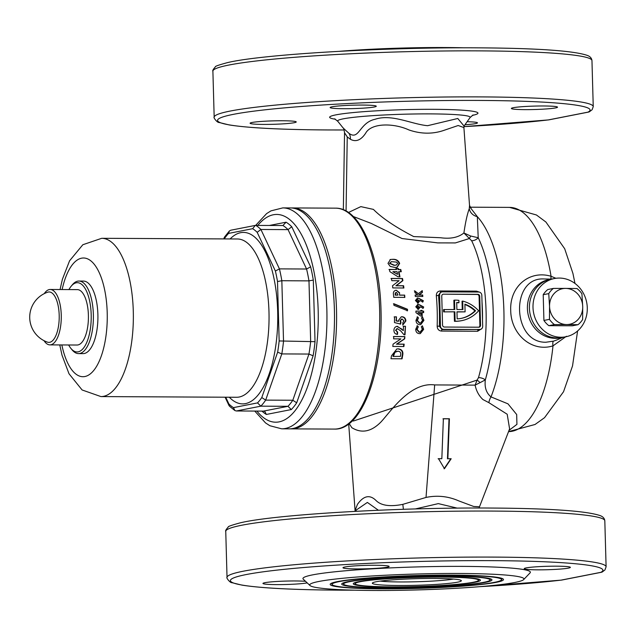 <?xml version="1.0" encoding="UTF-8"?>
<svg xmlns="http://www.w3.org/2000/svg" width="638" height="638" viewBox="0 0 638 638"><rect width="100%" height="100%" fill="white"/><g stroke="black" fill="none" stroke-linecap="round" stroke-linejoin="round"><path stroke-width="0.96" d="M561.257 337.654A29.675 27.051 -101.1 0 1 555.379 338.331A29.675 27.051 -101.1 0 1 527.546 310.738A29.675 27.051 -101.1 0 1 549.844 279.452M551.439 279.117L544.214 278.981C510.145 276.557 511.955 343.148 545.984 342.231L553.625 341.115L556.918 339.926M442.525 576.935A63.609 4.721 178.4 0 0 353.316 583.547A63.609 4.721 178.4 0 0 391.158 587.008A63.609 4.721 178.4 0 0 480.358 579.998A63.609 4.721 178.4 0 0 442.525 576.935M391.923 586.856A61.703 4.586 178.4 0 0 478.468 580.444A61.703 4.586 178.4 0 0 441.759 577.087A61.703 4.586 178.4 0 0 355.222 583.89A61.703 4.586 178.4 0 0 391.923 586.856M387.266 587.773A73.242 5.439 178.4 0 0 489.992 580.165A73.242 5.439 178.4 0 0 446.417 576.17A73.242 5.439 178.4 0 0 343.699 584.249A73.242 5.439 178.4 0 0 387.266 587.773M447.19 576.018A75.148 5.582 178.4 0 0 341.785 583.826A75.148 5.582 178.4 0 0 386.492 587.925A75.148 5.582 178.4 0 0 491.882 579.639A75.148 5.582 178.4 0 0 447.19 576.018M382.601 588.691A84.782 6.3 178.4 0 0 501.524 579.878A84.782 6.3 178.4 0 0 451.082 575.261A84.782 6.3 178.4 0 0 332.175 584.607A84.782 6.3 178.4 0 0 382.601 588.691M451.848 575.109A86.688 6.436 178.4 0 0 330.261 584.113A86.688 6.436 178.4 0 0 381.835 588.834A86.688 6.436 178.4 0 0 503.406 579.28A86.688 6.436 178.4 0 0 451.848 575.109M454.854 311.807L443.633 311.886L454.854 311.807L455.117 321.177A35.281 32.155 78.9 0 0 455.915 321.193A35.281 32.155 78.9 0 0 461.721 320.643A35.281 32.155 78.9 0 0 478.644 310.778A35.281 32.155 -101.1 0 0 462.694 301.088L462.032 301.224L462.263 309.542M454.184 311.934L454.447 321.305A35.281 32.155 78.9 0 0 455.245 321.321A35.281 32.155 78.9 0 0 461.059 320.77L461.721 320.643M434.821 578.443A44.516 3.31 -1.6 0 1 461.21 580.484A44.516 3.31 -1.6 0 1 398.862 585.501A44.516 3.31 -1.6 0 1 372.456 582.965A44.516 3.31 -1.6 0 1 434.821 578.443M380.192 581.114A41.223 3.062 178.4 0 0 400.106 581.952A41.223 3.062 178.4 0 0 453.387 579.073M307.189 582.885A23.08 1.715 -1.6 0 1 276.701 584.615A23.08 1.715 -1.6 0 1 262.952 583.435A23.08 1.715 -1.6 0 1 295.346 580.963A23.08 1.715 -1.6 0 1 305.538 581.33M556.615 566.177A23.08 1.715 -1.6 0 1 570.364 567.365A23.08 1.715 -1.6 0 1 537.97 569.838A23.08 1.715 -1.6 0 1 524.221 568.649A23.08 1.715 -1.6 0 1 556.615 566.177M375.383 565.26A23.08 1.715 -1.6 0 1 389.132 566.448A23.08 1.715 -1.6 0 1 356.738 568.921A23.08 1.715 -1.6 0 1 342.981 567.732A23.08 1.715 -1.6 0 1 375.383 565.26M343.882 108.715A23.08 1.715 178.4 0 0 376.276 106.243A23.08 1.715 178.4 0 0 362.528 105.063A23.08 1.715 178.4 0 0 330.133 107.535A23.08 1.715 178.4 0 0 343.882 108.715M525.114 109.632A23.08 1.715 178.4 0 0 557.508 107.16A23.08 1.715 178.4 0 0 543.759 105.98A23.08 1.715 178.4 0 0 511.365 108.452A23.08 1.715 178.4 0 0 525.114 109.632M464.982 124.737A23.08 1.715 178.4 0 0 477.471 122.855A23.08 1.715 178.4 0 0 467.12 121.722M263.845 124.418A23.08 1.715 178.4 0 0 296.239 121.946A23.08 1.715 178.4 0 0 282.49 120.757A23.08 1.715 178.4 0 0 250.096 123.23A23.08 1.715 178.4 0 0 263.845 124.418M348.452 212.494L360.829 206.624L373.405 209.392C381.955 218.021 395.385 227.08 413.687 236.57L440.555 237.735C450.516 239.098 458.299 237.511 463.906 232.974C465.469 222.207 467.255 214.097 469.281 208.642L469.528 205.396L463.906 127.568L458.18 125.511L444.582 130.136C433.146 134.219 421.279 134.163 408.974 129.961C393.598 122.879 371.125 122.807 365.59 133.302C360.901 140.264 355.829 142.25 350.382 139.259L347.247 136.899L344.536 132.76L343.348 209.727M473.133 114.936L470.07 117.567A66.28 4.921 178.4 0 0 430.682 113.891A66.28 4.921 178.4 0 0 337.765 121.268L343.18 128.047L348.97 133.342C359.226 140.823 359.234 122.648 375.08 119.274C391.836 113.644 411.47 124.235 427.604 125.694L457.789 118.485L464.001 126.005M348.691 423.959L355.071 510.544L357.495 504.307C363.676 495.582 369.904 494.354 376.173 500.647C381.269 505.639 390.145 506.875 402.809 504.363L426.025 497.433C437.317 495.104 448.243 496.26 458.818 500.91L473.675 506.468L479.505 506.771L479.114 508.015M457.271 508.135L438.314 503.613L415.378 508.941M561.536 580.094A3.294 2.544 -96.8 0 1 561.448 580.109A3.294 2.544 -96.8 0 1 561.153 580.117A186.312 13.837 -1.6 0 1 479.712 586.673M373.565 590.461A107.168 7.959 -1.6 0 1 310.028 585.548A107.168 7.959 -1.6 0 1 460.118 573.482A107.168 7.959 -1.6 0 1 523.686 579.583A107.168 7.959 -1.6 0 1 373.565 590.461M310.028 585.548L303.273 579.192A113.763 8.454 -1.6 0 1 462.598 566.385A113.763 8.454 -1.6 0 1 530.082 572.86L523.686 579.583M378.382 510.24L367.368 502.433L356.339 509.977L355.374 511.341M548.68 119.896A3.294 2.544 -96.8 0 1 548.592 119.904A3.294 2.544 -96.8 0 1 548.297 119.92A186.312 13.837 -1.6 0 1 463.906 126.635L548.592 119.904A3.294 3.294 0 0 0 548.84 119.864A3.294 3.007 -101.1 0 1 548.297 119.92L587.981 112.136A3.294 3.254 62.4 0 0 589.416 111.77L592.12 109.728L593.244 106.618L591.96 60.594A189.606 14.084 -1.6 0 0 478.994 50.873A189.606 14.084 -1.6 0 0 212.893 71.185C212.35 70.77 213.188 69.311 215.405 66.823C214.918 66.328 218.922 64.932 227.415 62.636C261.739 54.318 384.052 47.148 477.679 47.834C536.438 48.201 572.86 50.681 586.944 55.283C589.983 56.288 591.657 58.058 591.96 60.594M339.663 51.295A107.168 7.959 -1.6 0 1 445.428 47.539A107.168 7.959 -1.6 0 1 464.273 47.81M566.44 336.266L552.994 345.86C531.606 352.567 510.879 334.105 510.719 310.403C509.595 286.637 529.285 269.786 551.057 276.27L555.881 278.288M353.619 420.944L477.104 380.081L478.492 377.608A6.595 3.437 -164 0 1 485.327 379.897C484.409 387.37 486.3 393.04 491.013 396.9L507.976 403.838L516.676 414.525L516.932 424.358L509.044 430.347M290.282 428.84A110.47 44.716 -89.7 0 0 291.343 428.872A110.47 44.716 -89.7 0 0 336.505 309.653A110.47 44.716 -89.7 0 0 292.459 207.94A110.47 44.716 -89.7 0 0 291.399 207.964M438.513 458.674L441.831 458.69L443.378 418.727L449.407 418.759L447.86 458.722L451.178 458.738L444.463 468.699L438.513 458.674M479.505 506.771L509.602 428.895L507.194 414.245L488.844 402.642L482.918 399.54C478.883 395.727 476.283 390.919 475.119 385.129L434.669 384.921C410.282 381.755 390.791 411.422 380.958 421.981C371.316 431.782 361.61 433.688 351.841 427.691L349.193 423.576M397.442 328.626L395.887 330.301L397.657 332.103L397.514 334.392C395.137 334.16 393.933 332.741 393.909 330.133C394.125 327.86 395.281 326.584 397.37 326.305L403.32 330.628L403.519 326.249L405.473 326.265L405.018 334.783L404.006 334.783L400.744 330.947L397.442 328.626L396.708 328.737M396.836 326.353L402.076 329.24M398.216 348.811C402.123 349.329 403.575 351.697 402.57 355.916L402.076 358.803L390.974 358.723L391.461 355.876L396.86 348.93L397.785 348.89C401.725 349.472 403.168 351.849 402.131 356.004L402.57 355.916M423.664 329.344L420.33 333.578L419.453 333.658C417.045 333.419 415.809 331.959 415.737 329.28L417.38 325.731L418.289 326.831L417.092 329.344L419.541 332.159L420.107 332.103L422.308 329.344L421.319 326.847L422.364 325.795L423.664 329.344L423.257 329.423L422.731 326.951M423.919 320.396L420.729 324.606L419.86 324.678C417.451 324.455 416.167 323.003 415.992 320.332L417.499 316.815L418.456 317.899L417.34 320.396L419.892 323.187L420.458 323.139L422.563 320.396L421.479 317.915L422.492 316.871L423.919 320.396L423.512 320.475L422.962 318.123M392.801 346.442L393.056 344.169L400.895 338.898L393.59 338.842L393.782 336.489L404.891 336.577L404.699 338.834L396.892 344.097L404.173 344.153L403.902 346.522L392.801 346.442M402.139 319.008L400.361 320.707L401.031 322.19L400.6 324.08L394.467 322.557L394.523 316.847L396.469 316.855L396.445 320.834L398.463 321.353L398.367 320.563L401.254 316.807L402.06 316.735C404.412 316.966 405.688 318.37 405.888 320.93L402.769 325.069L402.833 322.621L403.918 320.866L402.139 319.008L401.326 319.12M481.786 328.658L477.663 331.258L441.48 331.074C438.769 330.771 437.325 329.128 437.166 326.13L439.343 326.257L442.094 329.623L480.31 329.463A3.294 3.007 78.9 0 0 482.695 326.241L481.826 295.346A3.294 3.007 78.9 0 0 478.723 292.044L442.541 291.861A3.294 3.007 78.9 0 0 439.614 295.131L440.475 326.034A3.294 3.007 78.9 0 0 443.585 329.336L479.768 329.519A3.294 3.007 78.9 0 0 480.31 329.463M422.093 310.762A102.224 41.374 90.3 0 1 422.101 311.129L423.648 311.137A102.224 41.374 90.3 0 1 423.68 312.612L422.133 312.604A102.224 41.374 90.3 0 1 422.181 316.097L420.817 316.089L415.952 312.636A102.224 41.374 -89.7 0 0 415.912 311.097L420.849 311.129A102.224 41.374 -89.7 0 0 420.833 310.754A102.224 41.374 -89.7 0 0 420.825 310.387L422.077 310.395A102.224 41.374 90.3 0 1 422.093 310.762M407.522 310.682L393.925 305.315L393.845 303.728L407.483 309.263L407.522 310.682M470.381 207.685L477.32 216.633L478.221 237.735A6.595 4.633 -25.6 0 1 471.657 240.741L469.401 238.524L455.373 242.926L437.804 242.887L402.02 238.532L371.26 223.428L353.253 216.489M437.166 326.13A102.224 41.374 -89.7 0 0 437.205 310.834A102.224 41.374 -89.7 0 0 436.32 295.721C436.312 292.81 437.66 291.223 440.364 290.96L476.546 291.143L479.385 292.124M401.27 271.7L398.989 271.684L399.962 276.804L398 276.788L389.882 271.668L389.419 269.443L396.573 269.491L396.35 268.454L398.303 268.47L398.527 269.507L400.808 269.523L401.27 271.7M399.938 295.091L404.651 295.123L404.843 297.404L393.734 297.316L393.526 294.9C392.984 292.148 393.901 290.593 396.278 290.242L399.54 292.69L399.54 295.171L399.54 292.69M395.552 290.306L396.278 290.242L399.141 292.77M422.236 290.601A102.224 41.374 90.3 0 1 422.428 292.348L419.158 294.995L422.691 295.011A102.224 41.374 90.3 0 1 422.827 296.471L415.282 296.431A102.224 41.374 -89.7 0 0 415.155 294.971L417.81 294.987L414.931 292.675A102.224 41.374 -89.7 0 0 414.732 290.84L418.368 293.743L422.236 290.601M419.828 304.908L423.696 307.006L423.146 308.306L420.506 306.862L418.209 309.318L415.769 306.798L418.002 304.278L419.828 304.908L417.571 304.318M418.703 309.278L418.209 309.318M419.429 298.632L423.345 300.713L422.827 302.013L420.147 300.578L417.922 303.026L415.41 300.514L417.579 298.01L419.429 298.632L417.18 298.082M418.416 302.978L417.922 303.026M392.785 287.921L392.506 285.752L399.093 280.728L391.78 280.672L391.421 278.431L402.53 278.511L402.881 280.672L396.318 285.688L403.607 285.744L403.894 288.001L392.785 287.921M394.914 267.458L390.249 266.437L387.992 263.366L390.472 259.483L392.729 259.315C396.118 259.108 398.423 260.464 399.651 263.39L397.155 267.29L394.914 267.458M479.329 586.705L561.448 580.109A3.294 3.294 0 0 0 561.695 580.07A3.294 3.007 78.9 0 1 561.153 580.117L600.837 572.334A3.294 3.254 62.4 0 0 602.272 571.975L604.968 569.925L606.1 566.815L604.816 520.799A189.606 14.084 -1.6 0 0 491.85 511.07A189.606 14.084 -1.6 0 0 225.748 531.382C225.206 530.968 226.043 529.516 228.26 527.02C227.766 526.525 231.769 525.13 240.271 522.833C274.595 514.523 396.908 507.346 490.534 508.039C549.294 508.398 585.716 510.886 599.8 515.488C602.838 516.493 604.513 518.263 604.816 520.799M470.661 236.02L463.906 232.974L469.401 238.524A6.595 0.686 111.8 0 0 470.661 236.02L478.221 237.735A106.179 42.977 -89.7 0 1 485.327 379.897L480.063 382.64A6.595 1.547 46.4 0 0 477.104 380.081L475.119 385.129L480.063 382.64M469.281 208.642A9.889 9.187 -161.1 0 0 477.32 216.633A112.113 45.378 -89.7 0 1 503.884 310.371A112.113 45.378 -89.7 0 1 491.013 396.9A9.889 5.152 -80.2 0 0 488.844 402.642M444.056 468.778L450.779 458.818L447.86 458.722M450.779 458.818L451.178 458.738M441.831 458.69L438.107 458.754M447.461 458.802L449.008 418.839L442.971 418.807M449.008 418.839L449.407 418.759M420.107 332.111L419.134 332.238L416.686 329.423L418.289 326.831M416.686 329.423L417.092 329.344M419.134 332.238L419.541 332.159M420.123 333.618L423.257 329.423M417.882 326.911L416.973 325.811M420.458 323.139L419.493 323.267L416.941 320.475L418.456 317.899M416.941 320.475L417.34 320.396M419.493 323.267L419.892 323.187M420.53 324.638L423.512 320.475M418.05 317.979L417.1 316.887M421.782 316.089A101.235 40.976 -89.7 0 0 421.734 312.684L422.133 312.604M423.281 312.612A101.235 40.976 -89.7 0 0 423.249 311.216L423.648 311.137M423.249 311.216L422.101 311.129M421.702 311.208A101.235 40.976 -89.7 0 0 421.678 310.475L422.077 310.395M421.678 310.475L420.825 310.467M415.92 311.177L420.849 311.129M420.913 314.422L417.914 312.668L420.913 314.422A102.224 41.374 -89.7 0 0 420.881 312.604L418.313 312.588M422.747 308.385L423.696 307.006M417.81 309.398L420.506 306.862M417.834 307.931L418.464 307.827L416.718 306.854L418.233 307.851L419.246 306.782L417.499 305.849M416.718 306.854L417.746 305.825M418.145 305.746L417.116 306.782M423.297 307.085L419.429 304.98M422.428 302.093L423.345 300.713M417.523 303.098L420.147 300.578M417.499 301.638L418.137 301.535L416.359 300.57L417.898 301.559L418.887 300.498L417.116 299.573M416.359 300.57L417.356 299.549M417.762 299.469L416.758 300.49M422.946 300.793L419.022 298.704M417.81 294.987L415.163 295.059M422.412 296.471A101.235 40.976 -89.7 0 0 422.284 295.091L418.751 295.075L422.021 292.427A101.235 40.976 -89.7 0 0 421.862 290.912M422.021 292.427L422.428 292.348M418.751 295.075L419.158 294.995M422.284 295.091L422.691 295.011M418.368 293.743L414.325 290.92M401.629 358.899L402.131 356.004M400.425 356.403L392.984 356.435L400.425 356.403L400.608 355.286C401.158 352.782 400.233 351.418 397.833 351.211L394.938 352.304L393.423 356.347M392.984 356.435L394.499 352.391L396.876 351.299M394.499 352.391L394.938 352.304M393.12 355.621L393.558 355.533M403.479 346.609L403.75 344.241L396.469 344.185L404.285 338.922L404.891 336.577M404.285 338.922L404.699 338.834M396.469 344.185L396.892 344.097M403.75 344.241L404.173 344.153M404.476 336.657L393.367 336.569M397.107 334.471L397.251 332.183L395.887 330.301M397.251 332.183L397.657 332.103M404.604 334.87L405.473 326.265M395.472 330.38L397.035 328.706M403.32 330.628L401.669 329.32M405.066 326.345L403.112 326.329M398.463 321.353L396.046 320.914L396.469 316.855M396.046 320.914L396.445 320.834M402.769 325.029L405.481 321.01C405.289 318.45 404.021 317.054 401.661 316.815L402.06 316.735M405.481 321.01L405.888 320.93M400.193 324.16L400.624 322.27L399.954 320.786L401.733 319.088M399.954 320.786L400.361 320.707M400.624 322.27L401.031 322.19M396.07 316.934L394.125 316.926M407.132 310.921L407.084 309.334L393.447 303.808M407.084 309.334L407.483 309.263M404.436 297.483L404.651 295.123M404.245 295.203L399.54 295.171M396.102 292.523L395.225 293.049L395.201 295.131L397.474 295.147L397.817 294.349L396.509 292.443L395.847 292.547M395.225 293.049L395.632 292.97L395.608 295.051L397.881 295.075M396.509 292.443L395.632 292.97M395.201 295.131L395.608 295.051M403.487 288.081L403.2 285.824L395.903 285.768L402.458 280.752L402.107 278.599L402.53 278.511M402.458 280.752L402.881 280.672M395.903 285.768L396.318 285.688M403.2 285.824L403.607 285.744M402.107 278.599L390.998 278.511M400.831 271.788L400.369 269.611L398.088 269.595L397.865 268.558L398.303 268.47M398.088 269.595L398.527 269.507M400.369 269.611L400.808 269.523M399.532 276.892L398.551 271.772L398.989 271.684M397.554 274.348L392.872 271.724L397.554 274.348L397.027 271.668L393.303 271.644M396.573 269.491L388.981 269.531M397.865 268.558L395.903 268.542M396.932 267.33L399.197 263.486C397.984 260.575 395.68 259.211 392.266 259.411L392.729 259.315M399.197 263.486L399.651 263.39M396.262 265.113L393.989 265.328L389.531 263.414L391.397 261.652L389.985 263.327L394.436 265.241L396.262 265.113L397.681 263.382L396.589 262.106L391.397 261.644M389.531 263.414L389.985 263.327M444.423 327.039L478.803 327.214A1.978 1.802 78.9 0 0 480.55 325.244L479.744 296.319A1.978 1.802 78.9 0 0 477.878 294.341L443.506 294.166A1.978 1.802 78.9 0 0 441.751 296.128L442.557 325.053A1.978 1.802 78.9 0 0 444.423 327.039M478.787 327.214A1.978 1.802 78.9 0 0 479.888 325.38L479.082 296.455A1.978 1.802 78.9 0 0 477.216 294.469L443.506 294.166M443.633 311.886L443.57 309.582L454.79 309.51L454.527 300.139L453.857 300.267L454.12 309.502M456.704 302.643A32.977 30.058 -101.1 0 1 458.307 302.811L458.969 302.683L458.905 300.362A35.281 32.155 -101.1 0 0 454.527 300.139M444.303 311.751L444.231 309.454M455.117 321.177L454.447 321.305M458.969 302.683A32.977 30.058 -101.1 0 0 456.704 302.468L456.896 309.518L462.933 309.55L462.694 301.088M475.573 310.762A32.977 30.058 78.9 0 1 461.282 318.378A32.977 30.058 78.9 0 1 457.159 318.864L456.967 311.815L465.102 311.862L464.887 304.135A32.977 30.058 -101.1 0 1 475.573 310.762L474.911 310.889A32.977 30.058 -101.1 0 0 464.903 304.517M465.102 311.862L456.967 311.95M460.947 318.442A32.977 30.058 78.9 0 0 474.911 310.889M441.998 291.909L440.515 292.204L438.481 295.354A103.874 42.044 90.3 0 1 439.343 326.257L440.475 326.034M436.32 295.721L439.614 295.131M553.625 341.115A6.595 2.169 -106.4 0 0 552.994 345.86A112.113 45.378 -89.7 0 1 508.55 431.615L535.027 424.493L544.549 417.683L563.537 391.732L572.533 365.925L577.597 330.97M574.982 283.455L572.94 273.471L564.686 248.732L545.889 222L536.438 214.982L509.571 207.39A112.113 45.378 -89.7 0 1 551.057 276.27A6.595 1.914 -74.1 0 0 551.08 279.109M68.657 344.975A34.627 14.012 -89.7 0 0 70.85 348.34A34.627 14.012 -89.7 0 0 84.942 346.003A34.627 14.012 -89.7 0 0 91.186 314.582A34.627 14.012 -89.7 0 0 71.161 286.239A34.627 14.012 -89.7 0 0 68.936 289.58M71.161 286.239L72.381 284.771A36.27 14.682 90.3 0 1 78.897 281.055A36.27 14.682 90.3 0 1 93.363 314.454A36.27 14.682 90.3 0 1 78.53 353.604A36.27 14.682 90.3 0 1 72.054 349.823L70.85 348.34M78.53 353.604L83.052 353.627A36.27 14.682 -89.7 0 0 97.885 314.478A36.27 14.682 -89.7 0 0 83.418 281.079L78.897 281.055M281.693 428.824L289.229 428.864A110.47 44.716 -89.7 0 0 334.4 309.645A110.47 44.716 -89.7 0 0 290.346 207.932L282.809 207.892A110.47 44.716 90.3 0 1 326.855 309.605A110.47 44.716 90.3 0 1 281.693 428.824L269.882 425.729L265.552 422.938L254.745 411.071M225.724 397.211L228.914 403.998A92.335 37.371 -89.7 0 0 233.444 407.626L257.521 402.905A92.335 37.371 -89.7 0 0 261.795 397.546L277.65 352.176A92.335 37.371 -89.7 0 0 279.165 340.955L315.028 341.673A98.93 40.042 90.3 0 1 313.114 355.805L308.951 354.058A95.628 38.703 -89.7 0 0 310.666 341.394L308.975 280.872A95.628 38.703 -89.7 0 0 306.575 269.013L288.049 229.616L260.91 229.481L257.178 232.32A92.335 37.371 -89.7 0 0 252.656 228.691L228.579 233.412A92.335 37.371 -89.7 0 0 224.305 238.771L224.249 238.923M252.656 228.691L255.256 225.421L282.937 225.509A95.628 38.703 -89.7 0 1 288.049 229.616L291.773 226.777L310.634 266.859L306.575 269.013L279.436 268.877L275.385 271.014L257.178 232.32M313.114 355.805L296.694 402.809A98.93 40.042 90.3 0 1 291.311 409.564L266.357 414.453L264.882 411.518L263.47 411.111L236.331 410.976L234.912 410.561L233.444 407.626M291.311 409.564L287.985 406.302L260.846 406.167L236.331 410.976M296.694 402.809L292.81 400.249L265.671 400.114A95.628 38.703 90.3 0 1 260.846 406.167L257.521 402.905M263.47 411.111L287.985 406.302A95.628 38.703 -89.7 0 0 292.81 400.249L308.951 354.058L281.813 353.915L265.671 400.114L261.795 397.546M310.634 266.859A98.93 40.042 90.3 0 1 313.306 280.09L308.975 280.872L281.837 280.728L277.506 281.517A92.335 37.371 -89.7 0 0 275.385 271.014M228.914 403.998L229.449 406.191L234.912 410.569M255.256 225.421L230.741 230.23L229.353 230.996L224.472 237.113L224.305 238.771M229.353 230.996L228.579 233.412M277.65 352.176L281.813 353.915A95.628 38.703 90.3 0 0 283.527 341.25L281.837 280.728A95.628 38.703 90.3 0 0 279.436 268.877L260.91 229.481A95.628 38.703 90.3 0 0 255.798 225.374M282.937 225.509L286.071 222.199A98.93 40.042 90.3 0 1 291.773 226.777M47.491 342.151A25.217 10.208 -89.7 0 0 49.708 342.311A25.217 10.208 -89.7 0 0 59.19 315.18A25.217 10.208 -89.7 0 0 48.305 292.044A25.217 10.208 -89.7 0 0 47.746 292.188A26.381 26.381 0 0 0 47.491 342.151M44.022 340.668A27.697 11.213 -89.7 0 0 49.931 344.879A27.697 11.213 -89.7 0 0 61.256 314.989A27.697 11.213 -89.7 0 0 50.211 289.485A27.697 11.213 -89.7 0 0 44.261 293.639M49.931 344.879L77.07 345.022A27.697 11.213 -89.7 0 0 88.395 315.124A27.697 11.213 -89.7 0 0 77.35 289.62L50.211 289.485M565.858 336.776L562.261 337.478A29.675 27.051 -101.1 0 1 529.412 308.218A29.675 27.051 -101.1 0 1 550.833 279.237A29.675 27.051 78.9 0 0 529.596 310.905A29.675 27.051 78.9 0 0 557.373 337.941A29.675 27.051 78.9 0 0 562.261 337.478L560.26 337.869A29.675 27.051 -101.1 0 1 527.411 308.609A29.675 27.051 -101.1 0 1 548.84 279.627L554.43 278.527A29.675 27.051 78.9 0 0 533.193 310.196A29.675 27.051 78.9 0 0 560.969 337.239A29.675 27.051 78.9 0 0 565.858 336.776A29.675 27.051 78.9 0 0 587.096 305.108A29.675 27.051 78.9 0 0 559.319 278.064A29.675 27.051 78.9 0 0 554.43 278.527M577.996 324.702A22.258 20.288 78.9 0 0 582.638 319.51L582.717 306.559A18.135 16.532 -101.1 0 1 566.64 324.559L554.398 324.582L548.847 325.675L572.445 325.795L577.996 324.702L566.64 324.559A18.135 16.532 -101.1 0 1 549.549 306.392L548.744 293.616L543.201 294.708L543.919 320.435L549.462 319.343A22.258 20.288 78.9 0 0 554.398 324.582M543.919 320.435A22.258 20.288 78.9 0 0 548.847 325.675M543.201 294.708A22.258 20.288 78.9 0 1 547.843 289.516L553.385 288.424A22.258 20.288 78.9 0 0 548.744 293.616M581.912 293.783A22.258 20.288 78.9 0 0 576.983 288.543L565.635 288.4A18.135 16.532 -101.1 0 1 582.717 306.559L581.912 293.783M553.385 288.424L565.635 288.4A18.135 16.532 -101.1 0 0 549.549 306.392L549.462 319.343M482.009 301.926A102.224 41.374 90.3 0 1 482.44 311.065A102.224 41.374 90.3 0 1 482.527 320.268M335.46 119.234A74.191 5.511 -1.6 0 1 351.801 112.711A74.191 5.511 -1.6 0 1 433.76 109.321A74.191 5.511 -1.6 0 1 472.264 115.414M350.382 139.259A9.889 8.78 120.3 0 0 348.97 133.342M402.809 504.363A9.889 0.973 -97.6 0 1 403.36 509.307M225.748 531.382L227.032 577.406A189.606 14.084 -1.6 0 1 493.134 557.094A189.606 14.084 -1.6 0 1 606.1 566.815M354.329 590.174A186.312 13.837 -1.6 0 1 341.418 590.15A186.312 13.837 -1.6 0 1 246.292 574.535A186.312 13.837 -1.6 0 1 491.89 560.643A186.312 13.837 -1.6 0 1 600.837 572.334A3.294 3.007 78.9 0 0 601.626 572.222M344.129 129.969A186.312 13.837 -1.6 0 1 328.562 129.953A186.312 13.837 -1.6 0 1 233.436 114.338A186.312 13.837 -1.6 0 1 479.042 100.437A186.312 13.837 -1.6 0 1 587.981 112.136A3.294 3.007 -101.1 0 0 588.523 112.081A3.294 3.294 0 0 0 589.416 111.77M344.129 129.977L328.458 129.961C281.629 129.673 248.525 127.999 229.154 124.928L219.105 122.48C217.215 122.855 213.036 117.145 214.177 117.201A189.606 14.084 -1.6 0 1 480.278 96.896A189.606 14.084 -1.6 0 1 593.244 106.618M346.067 211.019L347.247 136.899M335.572 208.155C360.342 207.677 379.714 254.825 380.998 309.996C383.127 371.42 362.001 430.243 334.456 429.087A110.47 44.716 -89.7 0 0 379.626 309.877A110.47 44.716 -89.7 0 0 335.572 208.155L292.459 207.94M434.669 384.921L426.025 497.433M478.492 377.608A102.224 41.374 -89.7 0 0 486.068 311.081A102.224 41.374 -89.7 0 0 471.657 240.741M395.145 294.493L395.552 294.413M393.989 265.328L394.436 265.241M443.585 329.336L442.094 329.623A1.651 0.67 90.3 0 0 441.48 331.074M477.663 331.258A1.651 0.67 90.3 0 1 478.285 329.806L479.768 329.519M477.216 294.469L477.878 294.341M479.082 296.455L479.744 296.319M479.888 325.38L480.55 325.244M476.793 292.037A1.651 0.67 90.3 0 1 476.546 291.143M440.882 292.132A1.651 0.67 90.3 0 1 440.364 290.96M588.77 112.025A3.294 3.007 -101.1 0 1 588.523 112.081L548.84 119.864M256.899 411.079A103.874 42.044 -89.7 0 0 299.302 404.548A103.874 42.044 -89.7 0 0 318.163 310.1A103.874 42.044 -89.7 0 0 257.84 225.381M230.103 238.955A85.739 34.699 90.3 0 1 277.674 311.368A85.739 34.699 90.3 0 1 229.305 397.235M101.729 238.301A79.144 32.036 -89.7 0 1 133.286 311.177A79.144 32.036 -89.7 0 1 100.932 396.581L236.618 397.267A79.144 32.036 -89.7 0 0 268.981 311.862A79.144 32.036 -89.7 0 0 237.416 238.987L101.729 238.301L82.844 244.729L69.566 260.814L62.38 279.332L60.06 289.532M61.846 344.943A59.358 24.021 -89.7 0 0 89.671 374.37A59.358 24.021 -89.7 0 0 107.208 312.652A59.358 24.021 -89.7 0 0 88.355 259.227A59.358 24.021 -89.7 0 0 62.133 289.548M279.165 340.955L277.506 281.517M269.523 225.445L286.071 222.199M313.306 280.09L315.028 341.673M266.357 414.453A98.93 40.042 90.3 0 1 261.931 411.103M478.468 580.444L479.098 579.28M489.992 580.165L490.678 578.897M501.524 579.878L502.258 578.514M463.906 127.568L464.081 125.71M227.032 577.406C225.892 577.342 230.063 583.06 231.961 582.685L242.009 585.134C261.381 588.196 294.477 589.871 341.314 590.166L354.712 590.19M214.177 117.201L212.893 71.185M334.456 429.087L291.343 428.872M353.755 420.944L352.224 420.936M509.571 207.39L470.062 207.191M463.97 126.157L470.07 117.567M356.339 509.985L355.438 511.341M355.079 511.357L355.071 510.544M343.18 128.047C343.547 127.752 343.994 129.323 344.536 132.76M337.765 121.268L334.559 118.804M469.528 205.396L471.107 208.411M390.009 259.578L390.472 259.483M602.272 571.975A3.294 3.294 0 0 1 601.379 572.286L561.695 580.07M332.175 584.607L331.361 583.291M343.699 584.249L342.941 583.02M355.222 583.89L354.529 582.765M562.86 337.366L556.846 339.958M100.932 396.581L82.111 389.97L69 373.748L61.998 355.151L59.781 344.935M225.094 397.211L229.042 405.616M224.281 237.488L223.779 238.923M282.809 207.892L270.967 210.867L266.604 213.61L255.679 225.374"/></g></svg>
